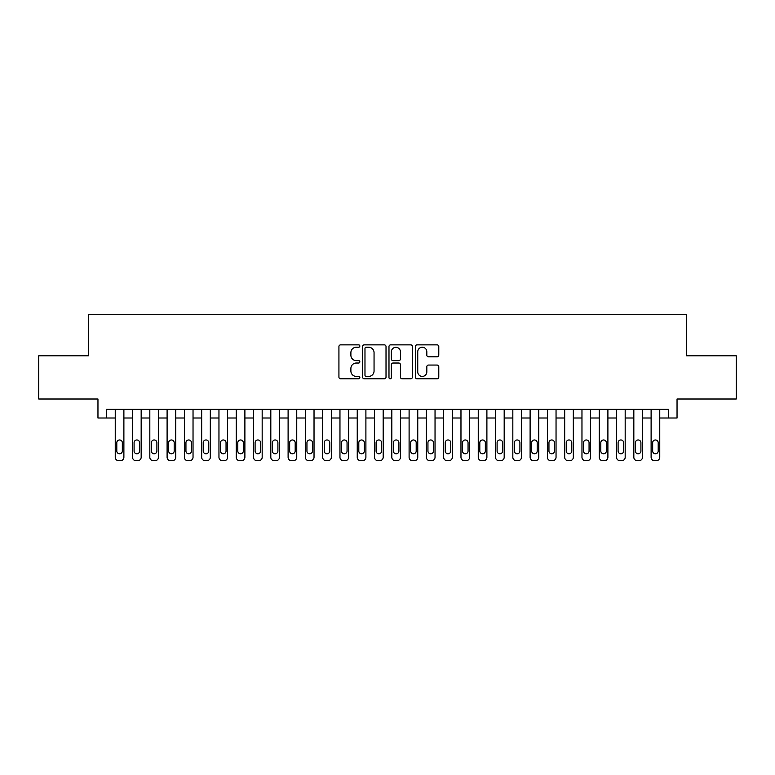 <?xml version="1.0" encoding="UTF-8"?>
<svg xmlns="http://www.w3.org/2000/svg" width="775" height="775" viewBox="0 0 775 775"><rect width="100%" height="100%" fill="white"/><g stroke="black" fill="none" stroke-linecap="round" stroke-linejoin="round"><path stroke-width="1.16" d="M359.842 346.047A1.192 1.192 0 0 0 358.651 344.865L340.622 344.865A1.695 1.695 0 0 0 338.927 346.561L338.927 377.105A1.695 1.695 0 0 0 340.622 378.801L358.651 378.801A1.192 1.192 0 0 0 359.842 377.609A1.192 1.192 0 0 0 358.651 376.418L356.326 376.418A5.425 5.425 0 0 1 350.891 370.993L350.891 368.445A5.425 5.425 0 0 1 356.326 363.02L358.651 363.02A1.192 1.192 0 0 0 359.842 361.828A1.192 1.192 0 0 0 358.651 360.646L356.326 360.646A5.425 5.425 0 0 1 350.891 355.212L350.891 352.664A5.425 5.425 0 0 1 356.326 347.239L358.651 347.239A1.192 1.192 0 0 0 359.842 346.047M437.09 356.82A1.695 1.695 0 0 0 438.786 355.124L438.786 346.561A1.695 1.695 0 0 0 437.09 344.865L417.066 344.865A1.695 1.695 0 0 0 415.371 346.561L415.371 377.105A1.695 1.695 0 0 0 417.066 378.801L437.09 378.801A1.695 1.695 0 0 0 438.786 377.105L438.786 366.749A1.695 1.695 0 0 0 437.09 365.054L428.517 365.054A1.695 1.695 0 0 0 426.822 366.749L426.822 371.884A4.543 4.543 0 0 1 422.288 376.418A4.543 4.543 0 0 1 417.744 371.884L417.744 351.772A4.543 4.543 0 0 1 422.288 347.239A4.543 4.543 0 0 1 426.822 351.772L426.822 355.124A1.695 1.695 0 0 0 428.517 356.82L437.09 356.82M668.399 418.006L677.04 418.006L677.04 398.999L736.25 398.999L736.25 355.783L686.553 355.783L686.553 314.292L88.447 314.292L88.447 355.783L38.75 355.783L38.75 398.999L97.96 398.999L97.96 418.006L115.242 418.006L115.242 457.25A3.458 3.458 0 0 0 118.701 460.708L120.425 460.708A3.458 3.458 0 0 0 123.884 457.25L123.884 418.006L132.525 418.006L132.525 457.25A3.458 3.458 0 0 0 135.983 460.708L137.718 460.708A3.458 3.458 0 0 0 141.166 457.25L141.166 418.006L149.817 418.006L149.817 457.25A3.458 3.458 0 0 0 153.276 460.708L155 460.708A3.458 3.458 0 0 0 158.458 457.25L158.458 418.006L167.1 418.006L167.1 457.25A3.458 3.458 0 0 0 170.558 460.708L172.282 460.708A3.458 3.458 0 0 0 175.741 457.25L175.741 418.006L184.382 418.006L184.382 457.25A3.458 3.458 0 0 0 187.841 460.708L189.575 460.708A3.458 3.458 0 0 0 193.033 457.25L193.033 418.006L201.674 418.006L201.674 457.25A3.458 3.458 0 0 0 205.133 460.708L206.857 460.708A3.458 3.458 0 0 0 210.316 457.25L210.316 418.006L218.957 418.006L218.957 457.25A3.458 3.458 0 0 0 222.415 460.708L224.149 460.708A3.458 3.458 0 0 0 227.598 457.25L227.598 418.006L236.249 418.006L236.249 457.25A3.458 3.458 0 0 0 239.698 460.708L241.432 460.708A3.458 3.458 0 0 0 244.89 457.25L244.89 418.006L253.532 418.006L253.532 457.25A3.458 3.458 0 0 0 256.99 460.708L258.714 460.708A3.458 3.458 0 0 0 262.173 457.25L262.173 418.006L270.814 418.006L270.814 457.25A3.458 3.458 0 0 0 274.272 460.708L276.007 460.708A3.458 3.458 0 0 0 279.465 457.25L279.465 418.006L288.106 418.006L288.106 457.25A3.458 3.458 0 0 0 291.565 460.708L293.289 460.708A3.458 3.458 0 0 0 296.748 457.25L296.748 418.006L305.389 418.006L305.389 457.25A3.458 3.458 0 0 0 308.847 460.708L310.572 460.708A3.458 3.458 0 0 0 314.03 457.25L314.03 418.006L322.681 418.006L322.681 457.25A3.458 3.458 0 0 0 326.13 460.708L327.864 460.708A3.458 3.458 0 0 0 331.322 457.25L331.322 418.006L339.963 418.006L339.963 457.25A3.458 3.458 0 0 0 343.422 460.708L345.146 460.708A3.458 3.458 0 0 0 348.605 457.25L348.605 418.006L357.246 418.006L357.246 457.25A3.458 3.458 0 0 0 360.704 460.708L362.438 460.708A3.458 3.458 0 0 0 365.897 457.25L365.897 418.006L374.538 418.006L374.538 457.25A3.458 3.458 0 0 0 377.997 460.708L379.721 460.708A3.458 3.458 0 0 0 383.179 457.25L383.179 418.006L391.821 418.006L391.821 457.25A3.458 3.458 0 0 0 395.279 460.708L397.003 460.708A3.458 3.458 0 0 0 400.462 457.25L400.462 418.006L409.103 418.006L409.103 457.25A3.458 3.458 0 0 0 412.562 460.708L414.296 460.708A3.458 3.458 0 0 0 417.754 457.25L417.754 418.006L426.395 418.006L426.395 457.25A3.458 3.458 0 0 0 429.854 460.708L431.578 460.708A3.458 3.458 0 0 0 435.037 457.25L435.037 418.006L443.678 418.006L443.678 457.25A3.458 3.458 0 0 0 447.136 460.708L448.87 460.708A3.458 3.458 0 0 0 452.319 457.25L452.319 418.006L460.97 418.006L460.97 457.25A3.458 3.458 0 0 0 464.428 460.708L466.153 460.708A3.458 3.458 0 0 0 469.611 457.25L469.611 418.006L478.252 418.006L478.252 457.25A3.458 3.458 0 0 0 481.711 460.708L483.435 460.708A3.458 3.458 0 0 0 486.894 457.25L486.894 418.006L495.535 418.006L495.535 457.25A3.458 3.458 0 0 0 498.993 460.708L500.728 460.708A3.458 3.458 0 0 0 504.186 457.25L504.186 418.006L512.827 418.006L512.827 457.25A3.458 3.458 0 0 0 516.286 460.708L518.01 460.708A3.458 3.458 0 0 0 521.468 457.25L521.468 418.006L530.11 418.006L530.11 457.25A3.458 3.458 0 0 0 533.568 460.708L535.302 460.708A3.458 3.458 0 0 0 538.751 457.25L538.751 418.006L547.402 418.006L547.402 457.25A3.458 3.458 0 0 0 550.851 460.708L552.585 460.708A3.458 3.458 0 0 0 556.043 457.25L556.043 418.006L564.684 418.006L564.684 457.25A3.458 3.458 0 0 0 568.143 460.708L569.867 460.708A3.458 3.458 0 0 0 573.326 457.25L573.326 418.006L581.967 418.006L581.967 457.25A3.458 3.458 0 0 0 585.425 460.708L587.159 460.708A3.458 3.458 0 0 0 590.618 457.25L590.618 418.006L599.259 418.006L599.259 457.25A3.458 3.458 0 0 0 602.717 460.708L604.442 460.708A3.458 3.458 0 0 0 607.9 457.25L607.9 418.006L616.542 418.006L616.542 457.25A3.458 3.458 0 0 0 620 460.708L621.724 460.708A3.458 3.458 0 0 0 625.183 457.25L625.183 418.006L633.834 418.006L633.834 457.25A3.458 3.458 0 0 0 637.283 460.708L639.017 460.708A3.458 3.458 0 0 0 642.475 457.25L642.475 418.006L651.116 418.006L651.116 457.25A3.458 3.458 0 0 0 654.575 460.708L656.299 460.708A3.458 3.458 0 0 0 659.757 457.25L659.757 418.006L668.399 418.006L668.399 409.365L106.601 409.365L106.601 418.006M386.018 346.561A1.695 1.695 0 0 0 384.323 344.865L364.298 344.865A1.695 1.695 0 0 0 362.603 346.561L362.603 377.105A1.695 1.695 0 0 0 364.298 378.801L384.323 378.801A1.695 1.695 0 0 0 386.018 377.105L386.018 346.561M390.677 344.865L410.702 344.865A1.695 1.695 0 0 1 412.397 346.561L412.397 377.105A1.695 1.695 0 0 1 410.702 378.801L402.138 378.801A1.695 1.695 0 0 1 400.442 377.105L400.442 364.715A1.695 1.695 0 0 0 398.738 363.02L393.061 363.02A1.695 1.695 0 0 0 391.356 364.715L391.356 377.609A1.192 1.192 0 0 1 390.174 378.801A1.192 1.192 0 0 1 388.982 377.609L388.982 346.561A1.695 1.695 0 0 1 390.677 344.865M366.158 347.239A1.192 1.192 0 0 0 364.977 348.43L364.977 375.236A1.192 1.192 0 0 0 366.158 376.418L368.619 376.418A5.425 5.425 0 0 0 374.054 370.993L374.054 352.664A5.425 5.425 0 0 0 368.619 347.239L366.158 347.239M400.442 351.86A4.543 4.543 0 0 0 395.899 347.326A4.543 4.543 0 0 0 391.356 351.86L391.356 358.941A1.695 1.695 0 0 0 393.061 360.646L398.738 360.646A1.695 1.695 0 0 0 400.442 358.941L400.442 351.86M123.884 409.365L123.884 457.25M115.242 409.365L115.242 457.25M122.334 451.031A2.771 2.771 0 0 1 119.563 453.792A2.771 2.771 0 0 1 116.802 451.031L116.802 442.728A2.771 2.771 0 0 1 119.563 439.968A2.771 2.771 0 0 1 122.334 442.728L122.334 451.031M118.701 460.708L120.425 460.708M141.166 409.365L141.166 457.25M132.525 409.365L132.525 457.25M139.616 451.031A2.771 2.771 0 0 1 136.846 453.792A2.771 2.771 0 0 1 134.085 451.031L134.085 442.728A2.771 2.771 0 0 1 136.846 439.968A2.771 2.771 0 0 1 139.616 442.728L139.616 451.031M135.983 460.708L137.718 460.708M158.458 409.365L158.458 457.25M149.817 409.365L149.817 457.25M156.899 451.031A2.771 2.771 0 0 1 154.138 453.792A2.771 2.771 0 0 1 151.367 451.031L151.367 442.728A2.771 2.771 0 0 1 154.138 439.968A2.771 2.771 0 0 1 156.899 442.728L156.899 451.031M153.276 460.708L155 460.708M175.741 409.365L175.741 457.25M167.1 409.365L167.1 457.25M174.191 451.031A2.771 2.771 0 0 1 171.42 453.792A2.771 2.771 0 0 1 168.659 451.031L168.659 442.728A2.771 2.771 0 0 1 171.42 439.968A2.771 2.771 0 0 1 174.191 442.728L174.191 451.031M170.558 460.708L172.282 460.708M193.033 409.365L193.033 457.25M184.382 409.365L184.382 457.25M191.473 451.031A2.771 2.771 0 0 1 188.713 453.792A2.771 2.771 0 0 1 185.942 451.031L185.942 442.728A2.771 2.771 0 0 1 188.713 439.968A2.771 2.771 0 0 1 191.473 442.728L191.473 451.031M187.841 460.708L189.575 460.708M210.316 409.365L210.316 457.25M201.674 409.365L201.674 457.25M208.756 451.031A2.771 2.771 0 0 1 205.995 453.792A2.771 2.771 0 0 1 203.224 451.031L203.224 442.728A2.771 2.771 0 0 1 205.995 439.968A2.771 2.771 0 0 1 208.756 442.728L208.756 451.031M205.133 460.708L206.857 460.708M227.598 409.365L227.598 457.25M218.957 409.365L218.957 457.25M226.048 451.031A2.771 2.771 0 0 1 223.278 453.792A2.771 2.771 0 0 1 220.517 451.031L220.517 442.728A2.771 2.771 0 0 1 223.278 439.968A2.771 2.771 0 0 1 226.048 442.728L226.048 451.031M222.415 460.708L224.149 460.708M244.89 409.365L244.89 457.25M236.249 409.365L236.249 457.25M243.331 451.031A2.771 2.771 0 0 1 240.57 453.792A2.771 2.771 0 0 1 237.799 451.031L237.799 442.728A2.771 2.771 0 0 1 240.57 439.968A2.771 2.771 0 0 1 243.331 442.728L243.331 451.031M239.698 460.708L241.432 460.708M262.173 409.365L262.173 457.25M253.532 409.365L253.532 457.25M260.623 451.031A2.771 2.771 0 0 1 257.852 453.792A2.771 2.771 0 0 1 255.091 451.031L255.091 442.728A2.771 2.771 0 0 1 257.852 439.968A2.771 2.771 0 0 1 260.623 442.728L260.623 451.031M256.99 460.708L258.714 460.708M279.465 409.365L279.465 457.25M270.814 409.365L270.814 457.25M277.905 451.031A2.771 2.771 0 0 1 275.135 453.792A2.771 2.771 0 0 1 272.374 451.031L272.374 442.728A2.771 2.771 0 0 1 275.135 439.968A2.771 2.771 0 0 1 277.905 442.728L277.905 451.031M274.272 460.708L276.007 460.708M296.748 409.365L296.748 457.25M288.106 409.365L288.106 457.25M295.188 451.031A2.771 2.771 0 0 1 292.427 453.792A2.771 2.771 0 0 1 289.656 451.031L289.656 442.728A2.771 2.771 0 0 1 292.427 439.968A2.771 2.771 0 0 1 295.188 442.728L295.188 451.031M291.565 460.708L293.289 460.708M314.03 409.365L314.03 457.25M305.389 409.365L305.389 457.25M312.48 451.031A2.771 2.771 0 0 1 309.709 453.792A2.771 2.771 0 0 1 306.948 451.031L306.948 442.728A2.771 2.771 0 0 1 309.709 439.968A2.771 2.771 0 0 1 312.48 442.728L312.48 451.031M308.847 460.708L310.572 460.708M331.322 409.365L331.322 457.25M322.681 409.365L322.681 457.25M329.762 451.031A2.771 2.771 0 0 1 327.002 453.792A2.771 2.771 0 0 1 324.231 451.031L324.231 442.728A2.771 2.771 0 0 1 327.002 439.968A2.771 2.771 0 0 1 329.762 442.728L329.762 451.031M326.13 460.708L327.864 460.708M348.605 409.365L348.605 457.25M339.963 409.365L339.963 457.25M347.055 451.031A2.771 2.771 0 0 1 344.284 453.792A2.771 2.771 0 0 1 341.523 451.031L341.523 442.728A2.771 2.771 0 0 1 344.284 439.968A2.771 2.771 0 0 1 347.055 442.728L347.055 451.031M343.422 460.708L345.146 460.708M365.897 409.365L365.897 457.25M357.246 409.365L357.246 457.25M364.337 451.031A2.771 2.771 0 0 1 361.567 453.792A2.771 2.771 0 0 1 358.806 451.031L358.806 442.728A2.771 2.771 0 0 1 361.567 439.968A2.771 2.771 0 0 1 364.337 442.728L364.337 451.031M360.704 460.708L362.438 460.708M383.179 409.365L383.179 457.25M374.538 409.365L374.538 457.25M381.62 451.031A2.771 2.771 0 0 1 378.859 453.792A2.771 2.771 0 0 1 376.088 451.031L376.088 442.728A2.771 2.771 0 0 1 378.859 439.968A2.771 2.771 0 0 1 381.62 442.728L381.62 451.031M377.997 460.708L379.721 460.708M400.462 409.365L400.462 457.25M391.821 409.365L391.821 457.25M398.912 451.031A2.771 2.771 0 0 1 396.141 453.792A2.771 2.771 0 0 1 393.38 451.031L393.38 442.728A2.771 2.771 0 0 1 396.141 439.968A2.771 2.771 0 0 1 398.912 442.728L398.912 451.031M395.279 460.708L397.003 460.708M417.754 409.365L417.754 457.25M409.103 409.365L409.103 457.25M416.194 451.031A2.771 2.771 0 0 1 413.433 453.792A2.771 2.771 0 0 1 410.663 451.031L410.663 442.728A2.771 2.771 0 0 1 413.433 439.968A2.771 2.771 0 0 1 416.194 442.728L416.194 451.031M412.562 460.708L414.296 460.708M435.037 409.365L435.037 457.25M426.395 409.365L426.395 457.25M433.477 451.031A2.771 2.771 0 0 1 430.716 453.792A2.771 2.771 0 0 1 427.945 451.031L427.945 442.728A2.771 2.771 0 0 1 430.716 439.968A2.771 2.771 0 0 1 433.477 442.728L433.477 451.031M429.854 460.708L431.578 460.708M452.319 409.365L452.319 457.25M443.678 409.365L443.678 457.25M450.769 451.031A2.771 2.771 0 0 1 447.998 453.792A2.771 2.771 0 0 1 445.238 451.031L445.238 442.728A2.771 2.771 0 0 1 447.998 439.968A2.771 2.771 0 0 1 450.769 442.728L450.769 451.031M447.136 460.708L448.87 460.708M469.611 409.365L469.611 457.25M460.97 409.365L460.97 457.25M468.052 451.031A2.771 2.771 0 0 1 465.291 453.792A2.771 2.771 0 0 1 462.52 451.031L462.52 442.728A2.771 2.771 0 0 1 465.291 439.968A2.771 2.771 0 0 1 468.052 442.728L468.052 451.031M464.428 460.708L466.153 460.708M486.894 409.365L486.894 457.25M478.252 409.365L478.252 457.25M485.344 451.031A2.771 2.771 0 0 1 482.573 453.792A2.771 2.771 0 0 1 479.812 451.031L479.812 442.728A2.771 2.771 0 0 1 482.573 439.968A2.771 2.771 0 0 1 485.344 442.728L485.344 451.031M481.711 460.708L483.435 460.708M504.186 409.365L504.186 457.25M495.535 409.365L495.535 457.25M502.626 451.031A2.771 2.771 0 0 1 499.865 453.792A2.771 2.771 0 0 1 497.095 451.031L497.095 442.728A2.771 2.771 0 0 1 499.865 439.968A2.771 2.771 0 0 1 502.626 442.728L502.626 451.031M498.993 460.708L500.728 460.708M521.468 409.365L521.468 457.25M512.827 409.365L512.827 457.25M519.909 451.031A2.771 2.771 0 0 1 517.148 453.792A2.771 2.771 0 0 1 514.377 451.031L514.377 442.728A2.771 2.771 0 0 1 517.148 439.968A2.771 2.771 0 0 1 519.909 442.728L519.909 451.031M516.286 460.708L518.01 460.708M538.751 409.365L538.751 457.25M530.11 409.365L530.11 457.25M537.201 451.031A2.771 2.771 0 0 1 534.43 453.792A2.771 2.771 0 0 1 531.669 451.031L531.669 442.728A2.771 2.771 0 0 1 534.43 439.968A2.771 2.771 0 0 1 537.201 442.728L537.201 451.031M533.568 460.708L535.302 460.708M556.043 409.365L556.043 457.25M547.402 409.365L547.402 457.25M554.483 451.031A2.771 2.771 0 0 1 551.722 453.792A2.771 2.771 0 0 1 548.952 451.031L548.952 442.728A2.771 2.771 0 0 1 551.722 439.968A2.771 2.771 0 0 1 554.483 442.728L554.483 451.031M550.851 460.708L552.585 460.708M573.326 409.365L573.326 457.25M564.684 409.365L564.684 457.25M571.776 451.031A2.771 2.771 0 0 1 569.005 453.792A2.771 2.771 0 0 1 566.244 451.031L566.244 442.728A2.771 2.771 0 0 1 569.005 439.968A2.771 2.771 0 0 1 571.776 442.728L571.776 451.031M568.143 460.708L569.867 460.708M590.618 409.365L590.618 457.25M581.967 409.365L581.967 457.25M589.058 451.031A2.771 2.771 0 0 1 586.288 453.792A2.771 2.771 0 0 1 583.527 451.031L583.527 442.728A2.771 2.771 0 0 1 586.288 439.968A2.771 2.771 0 0 1 589.058 442.728L589.058 451.031M585.425 460.708L587.159 460.708M607.9 409.365L607.9 457.25M599.259 409.365L599.259 457.25M606.341 451.031A2.771 2.771 0 0 1 603.58 453.792A2.771 2.771 0 0 1 600.809 451.031L600.809 442.728A2.771 2.771 0 0 1 603.58 439.968A2.771 2.771 0 0 1 606.341 442.728L606.341 451.031M602.717 460.708L604.442 460.708M625.183 409.365L625.183 457.25M616.542 409.365L616.542 457.25M623.633 451.031A2.771 2.771 0 0 1 620.862 453.792A2.771 2.771 0 0 1 618.101 451.031L618.101 442.728A2.771 2.771 0 0 1 620.862 439.968A2.771 2.771 0 0 1 623.633 442.728L623.633 451.031M620 460.708L621.724 460.708M642.475 409.365L642.475 457.25M633.834 409.365L633.834 457.25M640.915 451.031A2.771 2.771 0 0 1 638.154 453.792A2.771 2.771 0 0 1 635.384 451.031L635.384 442.728A2.771 2.771 0 0 1 638.154 439.968A2.771 2.771 0 0 1 640.915 442.728L640.915 451.031M637.283 460.708L639.017 460.708M659.757 409.365L659.757 457.25M651.116 409.365L651.116 457.25M658.198 451.031A2.771 2.771 0 0 1 655.437 453.792A2.771 2.771 0 0 1 652.666 451.031L652.666 442.728A2.771 2.771 0 0 1 655.437 439.968A2.771 2.771 0 0 1 658.198 442.728L658.198 451.031M654.575 460.708L656.299 460.708"/></g></svg>
